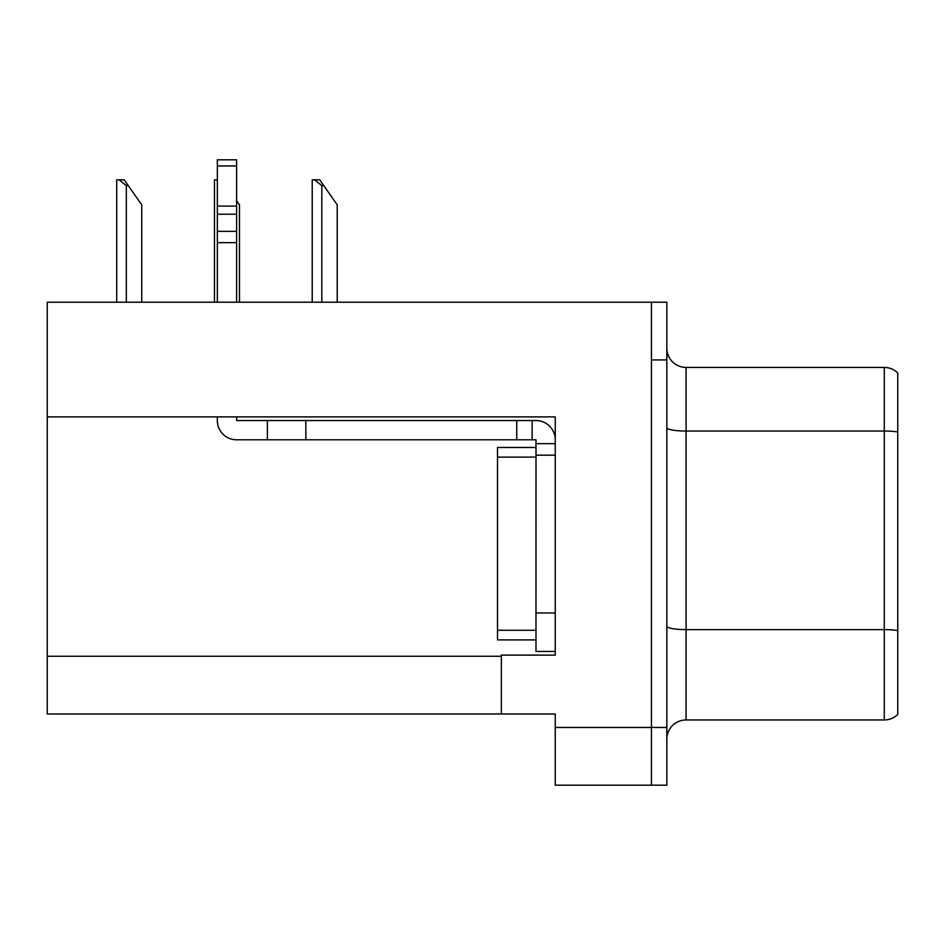 <?xml version="1.0" encoding="UTF-8"?>
<svg xmlns="http://www.w3.org/2000/svg" width="945" height="945" viewBox="0 0 945 945"><rect width="100%" height="100%" fill="white"/><g stroke="black" fill="none" stroke-linecap="round" stroke-linejoin="round"><path stroke-width="1.42" d="M555.247 455.183L555.247 612.962L535.992 612.962L535.992 651.448L555.247 651.448L555.247 612.962L555.247 655.109L501.358 655.109L501.358 713.983L47.25 713.983L47.25 416.887L555.247 416.887L555.247 455.183L535.992 455.183L535.992 439.791L532.141 439.791L532.141 420.549L535.992 420.549A19.243 19.243 0 0 1 555.235 439.803M501.358 713.983L555.247 713.983L555.247 785.189L651.448 785.189L651.448 727.461L651.448 785.189L666.839 785.189L666.839 727.461L651.448 727.461L651.448 302.211L47.25 302.211L47.25 416.887M666.839 739.191A19.243 19.243 0 0 1 686.082 719.948L884.284 719.948L884.284 367.44L686.082 367.44A19.243 19.243 0 0 1 666.839 348.197A19.243 19.243 0 0 0 686.082 367.44L686.082 719.948M651.448 302.211L666.839 302.211L666.839 359.939L651.448 359.939L651.448 727.461L555.247 727.461M897.75 372.944A19.243 19.243 0 0 0 884.284 367.44A19.243 19.243 0 0 1 897.75 372.944L897.75 714.455A19.243 19.243 0 0 1 884.284 719.948M666.839 359.939L666.839 727.461M323.757 185.598L321.832 185.598L314.555 179.833L319.717 179.833L337.223 204.841L337.223 302.211M312.216 302.211L312.216 179.833L314.555 179.833M239.475 302.211L239.475 204.841L236.593 200.718M214.468 302.211L214.468 179.833L216.807 179.833L217.35 180.838M128.26 185.598L126.335 185.598L119.058 179.833L124.208 179.833L141.726 204.841L141.726 302.211M116.719 302.211L116.719 179.833L119.058 179.833M217.35 416.887L217.35 420.549A19.243 19.243 0 0 0 236.593 439.791L267.376 439.791L267.376 420.549L532.141 420.549M555.247 443.642L535.992 443.642M535.992 612.962L536.004 447.481L497.519 447.481L497.519 639.907L535.992 639.907M535.992 651.448L555.247 651.448M267.376 439.791L516.75 439.791L516.75 420.549M532.141 439.791L516.75 439.791M236.593 416.887L236.593 420.549L267.376 420.549M217.35 302.211L217.35 242.652L236.593 242.652L236.593 302.211M236.593 165.954L217.35 165.954L217.35 159.811L236.593 159.811L236.593 242.652M217.35 242.652L217.35 231.36L236.593 231.36M236.593 214.22L217.35 214.22L217.35 165.954M217.35 214.22L217.35 231.36M236.593 206.116L217.35 206.116M47.25 656.267L501.358 656.267M897.75 431.995A19.243 3.343 180 0 0 884.284 431.038L686.082 431.038A19.243 3.343 -0 0 1 666.839 427.695M897.75 630.575A19.243 3.343 180 0 0 884.284 629.618L686.082 629.618A19.243 3.343 0 0 1 666.839 626.275M321.832 302.211L321.832 185.598M126.335 302.211L126.335 185.598M305.861 439.791L305.861 420.549M497.519 630.28L535.992 630.28M497.519 457.108L535.992 457.108"/></g></svg>
